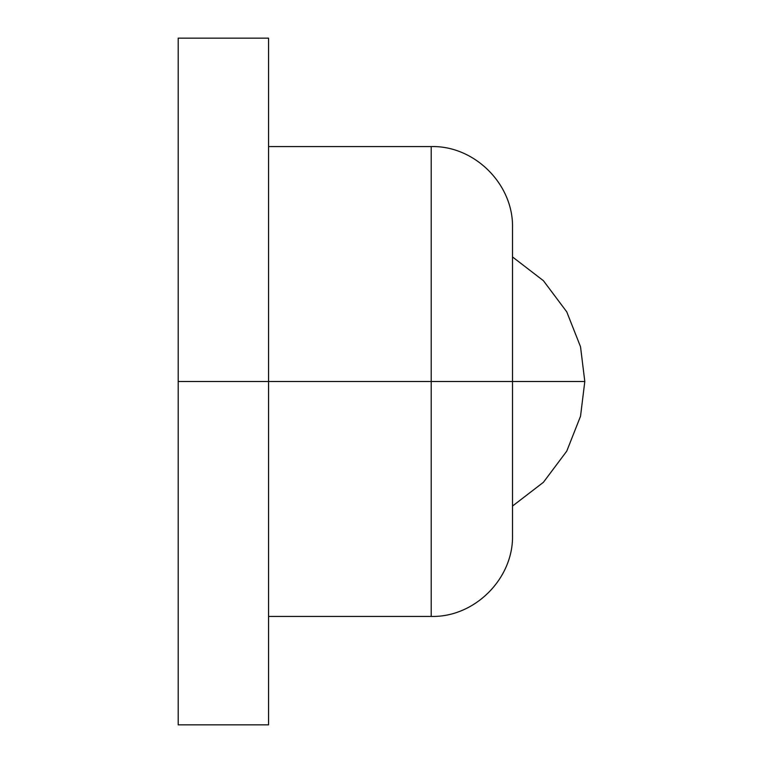 <?xml version="1.0" encoding="UTF-8"?>
<svg xmlns="http://www.w3.org/2000/svg" width="763" height="763" viewBox="0 0 763 763"><rect width="100%" height="100%" fill="white"/><g stroke="black" fill="none" stroke-linecap="round" stroke-linejoin="round"><path stroke-width="1.14" d="M512.517 256.95L543.409 280.698L566.756 311.857L580.529 346.755L584.801 381.5L512.517 381.5L584.801 381.5L580.529 416.245L566.756 451.143L543.409 482.302L512.517 506.05L543.409 482.302L566.756 451.143L580.529 416.245L584.801 381.5L580.529 346.755L566.756 311.857L543.409 280.698L512.517 256.95M268.557 381.5L268.557 724.85L268.557 381.5L178.199 381.5L178.199 724.85L178.199 381.5L431.2 381.5L431.2 616.428L431.2 381.5L268.557 381.5L268.557 724.85L178.199 724.85L178.199 38.15L178.199 381.5L178.199 38.15L268.557 38.15L268.557 381.5M268.557 146.572L431.2 146.572C474.634 145.447 513.642 184.455 512.517 227.899L512.517 535.101L512.517 381.5L431.2 381.5L431.2 616.428L431.2 381.5L512.517 381.5L512.517 227.899L512.517 535.101C513.642 578.545 474.634 617.553 431.2 616.428L268.557 616.428M431.2 381.5L431.2 146.572L431.2 381.5"/></g></svg>
